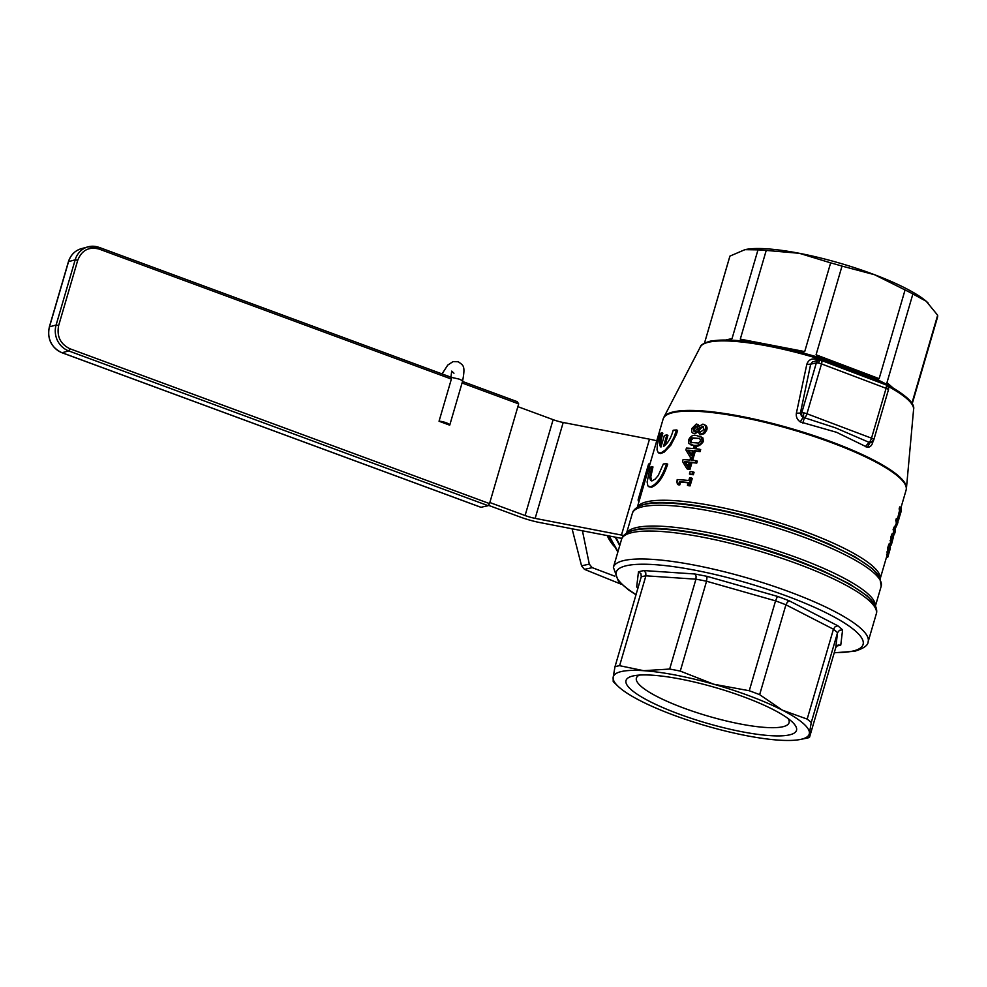 <?xml version="1.0" encoding="UTF-8"?>
<svg xmlns="http://www.w3.org/2000/svg" width="987" height="987" viewBox="0 0 987 987"><rect width="100%" height="100%" fill="white"/><g stroke="black" fill="none" stroke-linecap="round" stroke-linejoin="round"><path stroke-width="1.48" d="M887.732 557.31L890.188 548.895A127.804 26.353 -163.7 0 0 890.373 546.983L888.423 552.732L890.373 545.095A127.804 26.353 -163.7 0 0 890.2 544.491L887.979 552.449L887.819 554.817L888.362 554.2L889.818 549.463A127.804 26.353 16.3 0 1 889.706 550.45L887.831 556.89A127.804 26.353 16.3 0 1 887.732 557.31L886.585 556.865A126.583 26.106 -163.7 0 0 886.671 556.458L887.165 554.78M887.19 553.756L887.708 547.785L888.966 544.022L890.2 544.491A126.583 26.106 -163.7 0 0 890.286 544.071L890.41 543.677M898.935 518.952L898.528 519.915L897.368 519.47L899.539 510.538A126.583 26.106 -163.7 0 0 899.12 508.947L899.725 506.911L900.946 507.38L900.354 509.415A127.804 26.353 16.3 0 1 900.736 510.982L898.528 519.915L901.18 511.303A127.804 26.353 -163.7 0 0 900.946 507.38M890.459 542.628L890.879 536.928L892.014 533.942L892.84 533.794M893.42 533.473A126.583 26.106 -163.7 0 0 893.112 529.525L896.171 523.912A126.583 26.106 -163.7 0 0 895.764 520.445L896.319 518.545L897.553 519.014L896.998 520.914A127.804 26.353 16.3 0 1 897.331 524.344L894.333 529.994A127.804 26.353 16.3 0 1 894.567 533.905L893.383 533.609M836.668 646.029A112.296 23.157 -163.7 0 0 838.284 645.695A112.296 23.157 -163.7 0 0 840.776 645.042L842.59 629.866L837.877 625.807L789.44 600.923A112.296 23.157 -163.7 0 0 777.435 596.382L707.111 576.359L694.848 573.99L643.832 570.56L638.49 571.744L636.677 586.92L638.133 587.61M638.49 571.744L640.933 573.755L641.279 576.84A108.212 22.306 16.3 0 1 643.45 576.272A108.212 22.306 16.3 0 1 645.905 575.816L619.614 665.682L643.672 670.691L669.667 669.05L695.946 579.184A108.212 22.306 16.3 0 1 706.556 581.232L680.277 671.098L713.798 684.238L749.269 690.74L775.548 600.873A108.212 22.306 16.3 0 1 785.923 604.797L759.645 694.663L782.444 710.196A102.08 21.048 -163.7 0 0 713.798 684.238A102.08 21.048 -163.7 0 0 643.672 670.691A102.08 21.048 -163.7 0 0 621.576 671.493A102.08 21.048 -163.7 0 0 613.137 677.477L615 666.706L641.414 576.211M643.832 570.56L645.757 572.682L645.905 575.816L695.946 579.184L696.094 576.075L694.848 573.99M707.111 576.359L706.556 581.232L775.548 600.873L777.435 596.382M789.44 600.923L787.416 602.07L785.923 604.797L833.447 629.225A108.212 22.306 16.3 0 1 837.531 632.716L811.252 722.583L809.389 733.353A102.08 21.048 -163.7 0 0 782.444 710.196L807.169 719.091L833.447 629.225L835.212 626.634L837.877 625.807M842.59 629.866L839.481 630.298L837.531 632.716L835.742 647.608L837.679 645.264L840.776 645.042M838.308 645.017L837.679 645.264M749.269 690.74A108.212 22.306 16.3 0 1 759.645 694.663M669.667 669.05A108.212 22.306 16.3 0 1 680.277 671.098M615 666.706A108.212 22.306 16.3 0 1 617.171 666.139A108.212 22.306 16.3 0 1 619.614 665.682M617.887 686.113L613.26 681.635A108.212 22.306 16.3 0 1 613.223 681.598L613.137 677.477A102.08 21.048 -163.7 0 0 617.887 686.113A102.08 21.048 -163.7 0 0 640.082 700.634A102.08 21.048 -163.7 0 0 708.728 726.592A102.08 21.048 -163.7 0 0 778.854 740.139A102.08 21.048 -163.7 0 0 800.321 739.46A102.08 21.048 -163.7 0 0 800.951 739.337A102.08 21.048 -163.7 0 0 809.389 733.353L809.463 737.474L835.742 647.608M807.169 719.091A108.212 22.306 16.3 0 1 811.252 722.583M809.463 737.474A108.212 22.306 16.3 0 1 807.304 738.042A108.212 22.306 16.3 0 1 806.638 738.19L800.321 739.46M745.975 697.698A88.805 18.309 16.3 0 1 792.499 722.213A88.805 18.309 16.3 0 1 768.392 735.512A88.805 18.309 16.3 0 1 676.551 713.132A88.805 18.309 16.3 0 1 633.777 675.799A88.805 18.309 16.3 0 1 745.975 697.698M639.428 675.071A79.528 16.397 -163.7 0 0 636.405 678.057A79.528 16.397 -163.7 0 0 681.659 707.297A79.528 16.397 -163.7 0 0 789.069 722.706A79.528 16.397 -163.7 0 0 788.119 718.561M816.015 360.946L816.483 359.206C811.598 358.17 808.378 359.897 806.798 364.363L796.373 413.22C795.88 416.785 797.175 419.685 800.247 421.93L836.544 432.294L867.376 447.321C870.115 447.271 871.928 445.544 872.816 442.127L873.001 441.214M730.047 340.022L732.046 338.578L757.991 249.859A108.212 22.306 16.3 0 1 762.001 250.081A108.212 22.306 16.3 0 1 766.233 250.414L740.287 339.133L741.866 340.897M801.037 352.396L804.713 351.582L830.647 262.863A108.212 22.306 16.3 0 1 842.01 266.095L816.064 354.814L818.766 357.454M876.629 379.279L879.133 378.663L905.067 289.944A108.212 22.306 16.3 0 1 912.889 293.966L886.955 382.685L888.078 385.09M796.373 413.22L800.395 413.059L810.685 364.166L806.798 364.363M821.048 360.428A4.084 1.406 110.7 0 1 821.369 360.44A4.084 1.406 110.7 0 1 821.85 361.291A4.084 1.406 110.7 0 1 821.517 363.907A4.084 0.839 -163.7 0 0 818.519 363.056A4.084 0.839 -163.7 0 0 816.335 362.908L810.685 364.166L812.449 361.871L819.037 360.28A4.084 3.738 77.5 0 0 816.335 362.908L801.765 412.763A4.084 3.738 77.5 0 0 803.11 417.291L801.456 415.996L800.395 413.059L801.765 412.763A4.084 0.839 16.3 0 1 803.936 412.899A4.084 0.839 16.3 0 1 806.947 413.763A4.084 1.406 110.7 0 1 805.688 416.576A4.084 1.406 110.7 0 1 804.417 417.883L802.764 423.09M820.431 360.255A4.084 3.738 77.5 0 0 819.037 360.28A4.084 4.084 0 0 1 820.703 360.255A4.084 1.653 -79.1 0 0 818.519 363.056M888.164 389.384A4.084 3.64 -49.3 0 0 887.165 385.584A4.084 4.084 0 0 1 888.423 389.828A4.084 0.839 -163.7 0 0 888.164 389.384A4.084 0.839 -163.7 0 0 886.092 388.323A4.084 1.406 -69.3 0 0 886.425 385.72A4.084 1.406 -69.3 0 0 885.944 384.856L821.369 360.44A4.084 4.084 0 0 0 820.703 360.255M865.328 446.753L868.979 442.299A4.084 1.406 -69.3 0 0 870.25 440.992A4.084 1.406 -69.3 0 0 871.521 438.179A4.084 0.839 16.3 0 1 873.581 439.24A4.084 0.839 16.3 0 1 873.84 439.684L888.423 389.828M871.102 442.324L869.251 442.423L835.335 427.79L803.11 417.291L800.247 421.93M867.376 447.321L870.04 442.608A4.084 3.738 77.5 0 0 871.669 442.201M698.377 431.701L694.91 433.712L693.688 433.268M697.501 424.472L699.388 425.705M704.249 424.644L702.781 424.163L698.685 426.594A127.804 26.353 -163.7 0 0 698.623 426.581L696.328 424.028L691.912 428.457C691.319 431.627 691.924 433.231 693.738 433.268C694.108 433.824 695.255 433.145 697.192 431.257A127.804 26.353 16.3 0 1 697.241 431.257L699.894 434.157L703.225 433.133L705.52 429.592C706.087 426.285 705.174 424.484 702.781 424.163M703.978 424.62C706.68 425.471 707.605 427.285 706.754 430.061L704.447 433.601L701.091 434.613L699.721 434.132M651.889 466.53A127.804 26.353 -163.7 0 0 650.186 467.382L647.114 481.977L647.879 485.949L650.482 486.825C656.96 484.333 662.339 476.635 666.62 463.73A127.804 26.353 -163.7 0 0 663.338 463.989L658.255 475.512L655.245 479.016L651.963 480.903L650.606 480.521L649.693 477.437L651.889 466.53L652.975 466.937L650.791 476.906L651.679 480.928M666.62 463.73L667.718 464.137C663.424 477.042 658.045 484.74 651.556 487.233L648.891 486.764M688.136 482.803A126.583 26.106 -163.7 0 0 680.586 482.162L679.772 484.938A126.583 26.106 -163.7 0 0 678.637 484.864L677.477 484.432A127.804 26.353 16.3 0 1 678.6 484.506L679.414 481.718A127.804 26.353 16.3 0 1 688.235 482.483L687.421 485.259A127.804 26.353 16.3 0 1 688.864 485.419L691.048 477.93A127.804 26.353 -163.7 0 0 689.605 477.782L688.803 480.509A127.804 26.353 -163.7 0 0 677.205 479.571L677.107 481.261M691.048 477.93L692.282 478.399L690.086 485.888A126.583 26.106 -163.7 0 0 688.63 485.727L687.421 485.259M661.759 432.775A127.804 26.353 -163.7 0 0 660.056 433.626L657.342 444.606L657.046 449.887L658.317 452.786L661.142 452.823L665.25 450.01L669.704 444.841L673.776 437.809L676.502 429.974A127.804 26.353 -163.7 0 0 673.208 430.221C671.012 438.092 667.767 443.521 663.461 446.519L666.854 434.934A127.804 26.353 -163.7 0 0 664.374 435.477L660.957 447.062C658.897 445.495 659.156 440.733 661.759 432.775L662.845 433.182L660.945 440.646L661.13 446.593M666.854 434.934L667.928 435.341L665.004 445.359M676.502 429.974L677.588 430.381L676.428 434.354L670.79 445.248L664.152 452.169L660.648 453.564L658.761 453.008M691.875 458.375A127.804 26.353 -163.7 0 0 690.456 458.252L689.913 460.078A127.804 26.353 -163.7 0 0 683.078 459.597L682.535 461.484L686.927 468.788A127.804 26.353 16.3 0 1 688.778 468.948L690.764 462.175A127.804 26.353 16.3 0 1 695.514 462.656L696.094 460.682A127.804 26.353 -163.7 0 0 691.344 460.201L691.875 458.375L693.071 458.832L692.64 460.324M696.094 460.682L697.328 461.151L696.748 463.125A126.583 26.106 -163.7 0 0 691.961 462.632L689.987 469.405A126.583 26.106 -163.7 0 0 688.112 469.244L686.927 468.788M695.243 446.864A127.804 26.353 -163.7 0 0 693.812 446.741L693.281 448.567A127.804 26.353 -163.7 0 0 686.446 448.086L685.891 449.973L690.283 457.277A127.804 26.353 16.3 0 1 692.146 457.437L694.132 450.664A127.804 26.353 16.3 0 1 698.882 451.145L699.462 449.171A127.804 26.353 -163.7 0 0 694.712 448.69L695.243 446.864L696.44 447.321L696.008 448.814M699.462 449.171L700.684 449.64L700.116 451.614A126.583 26.106 -163.7 0 0 695.329 451.121L693.343 457.894A126.583 26.106 -163.7 0 0 691.48 457.734L690.283 457.277M700.264 436.402L702.941 437.981L703.361 441.547C700.351 445.63 697.488 447.037 694.786 445.754L691.11 444.903M694.071 472.279L693.343 474.747A126.583 26.106 -163.7 0 0 690.641 474.463L689.432 473.994A127.804 26.353 16.3 0 1 692.121 474.278L692.837 471.823L694.071 472.279M911.877 403.387L937.65 315.235A108.212 22.306 16.3 0 1 937.502 317.259L912.173 403.893M729.936 256.102L704.484 343.143L729.788 256.521A108.212 22.306 16.3 0 1 729.936 256.102L744.938 249.662L757.991 249.859M830.647 262.863L799.408 253.314A102.08 21.048 16.3 0 1 874.507 274.707L842.01 266.095M905.067 289.944L874.507 274.707A102.08 21.048 16.3 0 1 926.238 301.282L912.889 293.966M937.65 315.235L926.238 301.282A102.08 21.048 16.3 0 1 927.99 302.873A102.08 21.048 16.3 0 1 928.051 302.923M694.219 433.564L694.91 433.712M698.117 424.595L696.328 424.028M700.289 434.428L701.091 434.613M694.157 431.196L693.084 428.531L695.761 426.039L697.834 427.753L696.415 429.863L693.713 431.097M703.583 426.754L702.337 426.285L704.113 429.407L700.363 432.072L698.043 430.061L699.512 427.889L703.052 426.446M700.363 432.072L699.561 431.887M696.933 426.483L694.243 428.975L695.317 431.64M703.546 426.742L700.708 428.333L699.228 430.517L700.215 432.047M699.512 427.889L700.708 428.333M698.043 430.061L699.228 430.517M677.403 481.409L676.737 481.162L677.477 484.432M678.6 484.506L679.772 484.938M679.414 481.718L680.586 482.162M688.864 485.419L690.086 485.888M687.828 467.209L684.398 461.682A127.804 26.353 16.3 0 1 689.333 462.052L687.828 467.209M684.398 461.682L685.558 462.126L688.112 466.246M689.234 462.397A126.583 26.106 -163.7 0 0 685.558 462.126M688.778 468.948L689.987 469.405M690.764 462.175L691.961 462.632M695.514 462.656L696.748 463.125M691.196 455.698L687.766 450.171A127.804 26.353 16.3 0 1 692.701 450.541L691.196 455.698M687.766 450.171L688.926 450.615L691.48 454.736M692.603 450.886A126.583 26.106 -163.7 0 0 688.926 450.615M692.146 457.437L693.343 457.894M694.132 450.664L695.329 451.121M698.882 451.145L700.116 451.614M688.581 439.955L688.84 443.57L693.59 445.31C697.908 445.865 700.758 444.458 702.139 441.09L701.436 437.204L696.452 435.501C693.108 434.662 690.481 436.143 688.581 439.955M691.825 437.858L699.758 438.499L700.56 440.918L698.389 443.064L690.518 442.398L689.901 440.029L691.825 437.858L692.985 438.302L691.06 440.461L691.739 442.879M699.092 438.191L699.758 438.499M699.635 438.438L692.985 438.302M692.121 474.278L693.343 474.747M692.837 471.823A127.804 26.353 -163.7 0 0 690.16 471.539L689.432 473.994M888.423 552.732L887.56 551.992M886.61 554.361L888.362 554.2M890.373 546.983L889.756 546.749M887.831 556.89L886.671 556.458M900.736 510.982L899.539 510.538M900.354 509.415L899.12 508.947M900.193 514.622L900.773 511.439A127.804 26.353 16.3 0 1 900.687 512.932L899.885 514.511M898.256 516.781L899.157 517.768M891.335 544.96L894.037 534.251L892.112 537.397L891.064 543.726L893.445 536.866L891.446 544.516A127.804 26.353 16.3 0 1 891.335 544.96L890.212 544.54M891.446 544.516L890.286 544.071M889.867 543.282L891.643 543.072M894.037 534.251L892.014 533.942M892.643 539.445L891.68 541.616L892.26 537.878L893.42 536.2L892.643 539.445L891.458 539.001M890.879 540.827L891.68 541.616M892.89 536.212L892.223 535.756M893.432 536.496L892.236 536.04M891.471 544.429L890.311 543.985M894.333 529.994L893.112 529.525M895.012 527.7L893.778 527.231M894.567 533.905L895.123 532.005A127.804 26.353 -163.7 0 0 895.147 528.983L897.788 522.937A127.804 26.353 -163.7 0 0 897.553 519.014M897.331 524.344L896.171 523.912M896.998 520.914L895.764 520.445M744.938 249.662L745.543 249.526A102.08 21.048 16.3 0 1 745.555 249.526A102.08 21.048 16.3 0 1 799.408 253.314L766.233 250.414M638.342 499.607L638.404 499.311A2.036 1.875 77.5 0 0 639.008 501.519M650.174 463.31L649.878 463.372A2.036 1.875 77.5 0 0 648.521 464.692L648.447 464.976M619.898 545.058L615.765 537.236M617.985 551.573L609.139 535.953M623.722 535.509A28.586 5.897 -163.7 0 0 621.465 535.053L535.151 518.372A14.287 2.949 16.3 0 1 525.084 515.535L489.836 502.531M517.867 406.656L553.115 419.66A14.287 2.949 -163.7 0 0 563.195 422.498L649.495 439.178A28.586 5.897 16.3 0 1 656.75 440.819M488.602 505.381L519.939 516.941A28.586 5.897 16.3 0 0 540.086 522.604L621.884 538.421M489.527 503.604L70.003 348.793C60.343 344.105 56.567 336.333 58.665 325.5L56.111 325.019L49.498 326.833L68.559 261.641L75.172 259.828L56.111 325.019A20.419 18.938 74.7 0 0 57.468 340.552A20.419 18.938 74.7 0 0 68.708 350.916L62.095 352.729L480.977 507.293L488.158 505.689L489.527 503.604L518.681 403.893L517.176 401.635L462.508 381.463M439.042 421.239L449.702 425.175A6.119 1.258 -163.7 0 0 449.764 425.064A6.119 1.258 -163.7 0 0 446.766 423.004A6.119 1.258 -163.7 0 0 439.042 421.239L451.38 379.057L451.108 377.305L99.243 247.466M449.764 425.064L462.545 381.34A6.119 1.258 -163.7 0 0 459.547 379.279A6.119 1.258 -163.7 0 0 459.066 379.082L451.108 377.305M607.227 535.583A36.753 33.681 77.5 0 0 614.568 546.712M582.441 530.796L589.301 564.108A69.411 63.612 77.5 0 0 592.212 567.648L614.679 576.149M589.301 564.108L581.565 565.835A69.411 63.612 77.5 0 0 584.477 569.363L592.212 567.648M572.078 528.785L581.565 565.835M584.477 569.363L621.514 584.341M880.244 578.061A126.583 26.106 -163.7 0 0 808.02 532.721A126.583 26.106 -163.7 0 0 647.336 501.667A126.583 26.106 -163.7 0 0 637.516 507.084M906.103 490.12L906.436 488.331A126.509 26.081 -163.7 0 0 834.262 442.879A126.509 26.081 -163.7 0 0 663.795 417.378L663.116 419.068A126.583 26.106 16.3 0 1 834.077 443.595A126.583 26.106 16.3 0 1 906.103 490.12L901.008 507.54M639.428 506.047L645.498 503.975C670.629 497.46 748.393 512.487 807.687 535.324L828.636 543.825L854.717 556.643L872.446 568.598L879.651 576.939A128.446 26.489 -163.7 0 0 807.773 535.892A128.446 26.489 -163.7 0 0 644.721 504.382A128.446 26.489 -163.7 0 0 638.614 506.467L639.428 506.047M638.614 506.467C634.937 508.613 632.852 510.921 632.346 513.388A129.642 26.735 16.3 0 1 642.882 506.701A129.642 26.735 16.3 0 1 807.44 538.507A129.642 26.735 16.3 0 1 881.206 586.155L875.444 605.895M875.346 605.697A129.642 26.735 -163.7 0 0 801.358 559.296A129.642 26.735 -163.7 0 0 636.8 527.49A129.642 26.735 -163.7 0 0 626.757 533.005M628.744 531.919L634.949 529.809C660.698 523.122 740.312 538.52 801.037 561.899L822.479 570.597L849.19 583.736L867.339 595.975L874.716 604.5A131.505 27.118 -163.7 0 0 801.111 562.479A131.505 27.118 -163.7 0 0 634.185 530.204A131.505 27.118 -163.7 0 0 627.929 532.338L628.744 531.919M621.551 539.371A132.702 27.365 16.3 0 1 632.334 532.524A132.702 27.365 16.3 0 1 800.79 565.082A132.702 27.365 16.3 0 1 876.296 613.865L868.128 641.797A132.702 27.365 -163.7 0 0 792.623 593.027A132.702 27.365 -163.7 0 0 624.166 560.468A132.702 27.365 -163.7 0 0 613.383 567.315L621.551 539.371C622.057 536.866 624.191 534.522 627.929 532.338M636.097 594.593A128.618 26.526 16.3 0 1 626.634 565.662A128.618 26.526 16.3 0 1 789.896 597.209A128.618 26.526 16.3 0 1 852.632 651.124A128.618 26.526 16.3 0 1 834.299 652.555M636.677 586.92L637.972 588.141M871.94 379.563A111.42 22.972 -163.7 0 0 849.918 370.483A111.42 22.972 -163.7 0 0 825.391 361.958M887.658 386.102A111.198 22.935 16.3 0 1 913.592 409.383C915.109 403.745 906.708 395.701 888.374 385.251C868.683 374.641 843.836 364.882 813.831 355.974C766.578 342.588 732.046 337.653 710.208 341.169C703.793 343.118 700.499 345.068 700.301 347.005A111.198 22.935 16.3 0 1 708.987 342.131A111.198 22.935 16.3 0 1 850.152 369.422A111.198 22.935 16.3 0 1 883.599 383.98M819.703 360.181A111.42 22.972 -163.7 0 0 816.483 359.206M910.754 402.634A109.199 22.516 -163.7 0 0 820.518 358.034A109.199 22.516 -163.7 0 0 711.208 341.243M732.046 338.578L726.037 339.91M804.713 351.582L740.287 339.133M879.133 378.663L816.064 354.814M892.988 387.866L886.955 382.685M885.944 384.856A4.084 4.084 0 0 1 887.165 385.584A4.084 3.64 -49.3 0 0 886.129 384.979M869.251 442.423A4.084 3.64 -49.3 0 0 873.581 439.24M804.06 417.772A4.084 1.653 -79.1 0 1 803.936 412.899M871.521 438.179L806.947 413.763L821.517 363.907L886.092 388.323L871.521 438.179M693.084 428.531L694.243 428.975M705.52 429.592L706.754 430.061M703.225 433.133L704.447 433.601M693.59 445.31L694.786 445.754M702.139 441.09L703.361 441.547M889.497 550.117L888.312 549.66M888.942 548.254L887.708 547.785M887.979 552.449L886.758 551.992M898.923 517.719L897.738 517.262M900.23 512.709L899.034 512.265M892.014 542.591L890.854 542.159M892.112 537.397L890.879 536.928M891.249 541.234L890.027 540.765M639.736 499.015L638.404 499.311L648.521 464.692L649.865 464.383M621.465 535.053L649.495 439.178M535.151 518.372L563.195 422.498M525.084 515.535L553.115 419.66M70.003 348.793L68.708 350.916L488.158 505.689M462.064 382.993L518.681 403.893M62.095 352.729A20.419 18.938 -105.3 0 1 50.855 342.366A20.419 18.938 -105.3 0 1 49.498 326.833L49.498 326.833M68.559 261.641L68.559 261.641A20.419 18.938 -105.3 0 1 77.85 250.044A20.419 18.938 -105.3 0 1 81.378 248.662L87.991 246.861A20.419 18.938 74.7 0 0 84.463 248.243A20.419 18.938 74.7 0 0 75.172 259.828L77.726 260.297C81.761 250.18 88.904 246.442 99.156 249.094L98.984 247.379A20.419 18.938 74.7 0 0 87.991 246.861L99.132 247.379L451.219 377.293M516.62 401.475L462.496 381.513M99.156 249.094L451.38 379.057M58.665 325.5L77.726 260.297M886.585 556.865L880.33 578.246M613.383 567.315L618.405 581.257L628.842 590.127L636.023 594.816M834.237 652.777L854.643 651.272C863.625 648.508 868.116 645.35 868.128 641.797M913.592 409.383L906.436 488.331M700.301 347.005L663.795 417.378M870.559 442.571L870.805 442.521A4.084 4.084 0 0 0 873.84 439.684M874.716 604.5C876.678 608.276 877.209 611.397 876.296 613.865M632.346 513.388L626.572 533.116M663.116 419.068L637.343 507.195M879.651 576.939L881.206 586.155M690.493 444.705L691.653 445.137M699.697 436.155L700.906 436.612M887.905 555.064L886.721 554.608M898.54 520.075L897.38 519.631M891.162 543.973L889.978 543.516M893.852 533.782L892.643 533.325M649.878 463.372A2.036 2.036 0 0 0 648.36 464.791L638.231 499.422A2.036 2.036 0 0 0 638.971 501.63M81.378 248.662C74.901 250.649 70.583 255.016 68.411 261.74L49.35 326.931C47.018 338.923 51.213 347.523 61.947 352.729L480.817 507.281M462.545 381.34C465.654 364.993 463.187 365.535 458.301 361.76L453.008 361.637L447.74 365.104L442.04 373.913M453.971 373.222L451.701 371.124L450.899 377.527M615.185 537.125L619.725 545.614M608.572 535.842L617.85 552.041"/></g></svg>
